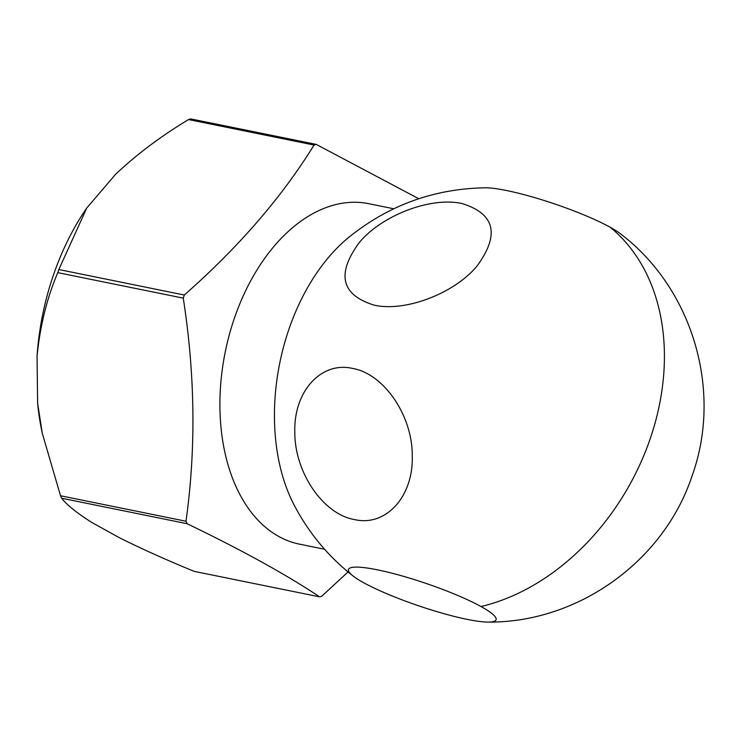 <?xml version="1.0" encoding="UTF-8"?>
<svg xmlns="http://www.w3.org/2000/svg" width="741" height="741" viewBox="0 0 741 741"><rect width="100%" height="100%" fill="white"/><g stroke="black" fill="none" stroke-linecap="round" stroke-linejoin="round"><path stroke-width="1.11" d="M352.623 368.444C383.977 373.77 412.561 415.72 412.265 455.882C413.552 496.442 385.968 526.962 354.476 519.571C323.113 514.245 294.538 472.295 294.825 432.133C293.547 391.572 321.122 361.052 352.623 368.444M462.051 203.562C495.099 213.816 500.036 234.712 476.861 266.251C454.159 293.566 405.077 312.211 374.168 305.144C341.119 294.89 336.192 273.994 359.366 242.455C382.06 215.14 431.142 196.495 462.051 203.562M488.476 622.088C578.36 622.699 664.279 560.928 692.251 475.361C722.79 390.312 692.455 288.425 620.625 233.906A77.962 11.791 -161.2 0 0 610.121 227.218A77.962 11.791 -161.2 0 0 485.207 187.797C433.587 188.696 387.765 205.498 347.733 238.204A173.718 111.131 101.5 0 0 288.731 329.819A173.718 111.131 101.5 0 0 293.695 504.186C308.312 532.436 328.096 556.361 353.059 575.989A77.962 11.791 18.8 0 1 386.524 571.848A77.962 11.791 18.8 0 1 480.992 606.527A77.962 11.791 18.8 0 1 488.476 622.088A77.962 11.791 18.8 0 1 363.562 582.667A77.962 11.791 18.8 0 1 353.059 575.989M393.749 208.767L368.777 203.692A173.718 111.131 101.5 0 0 234.212 318.741A173.718 111.131 101.5 0 0 299.605 544.172L324.577 549.248M348.057 571.95L321.779 596.199A233.072 149.108 -78.5 0 1 319.593 596.848C286.434 574.701 242.27 550.322 187.112 523.711A233.072 149.108 -78.5 0 1 185.991 521.247C196.078 449.111 195.161 374.733 183.259 298.132A233.072 149.108 -78.5 0 1 183.787 296.576A233.072 149.108 -78.5 0 1 184.314 295.029C238.556 247.262 281.812 197.273 314.054 145.051A233.072 149.108 -78.5 0 1 316.24 144.402L418.795 198.736M86.697 208.11A204.118 130.583 101.5 0 0 86.641 208.193A204.118 130.583 101.5 0 0 53.157 275.856A204.118 130.583 101.5 0 0 37.05 356.245L37.624 403.289L42.283 433.29L60.512 495.748L185.991 521.247M183.259 298.132L57.779 272.642A233.072 149.108 -78.5 0 1 58.307 271.086A233.072 149.108 -78.5 0 1 58.835 269.529L184.314 295.029M314.054 145.051L188.584 119.551C161.279 135.936 136.946 154.184 115.577 174.302L86.771 207.999L58.835 269.529M319.593 596.848L194.114 571.348C166.419 559.964 141.726 548.868 120.033 538.068L92.106 522.646C77.101 513.189 66.949 505.047 61.642 498.221A233.072 149.108 -78.5 0 1 60.512 495.748M187.112 523.711L61.642 498.221M57.779 272.642C46.952 298.123 40.042 325.984 37.05 356.245M188.584 119.551A233.072 149.108 -78.5 0 1 190.761 118.912L316.24 144.402M37.624 403.289A204.118 130.583 101.5 0 0 41.589 429.928L42.283 433.29M610.121 227.218A217.15 163.631 118.9 0 1 650.394 438.172A217.15 163.631 118.9 0 1 480.992 606.527"/></g></svg>
